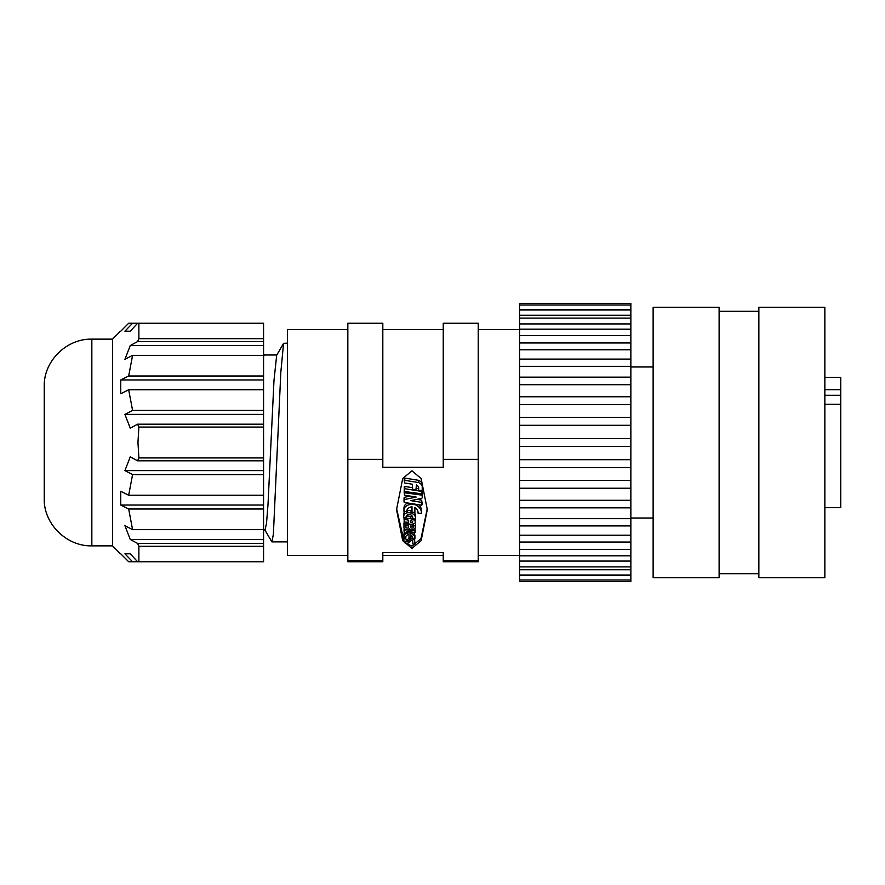 <?xml version="1.0" encoding="UTF-8"?>
<svg xmlns="http://www.w3.org/2000/svg" width="885" height="885" viewBox="0 0 885 885"><rect width="100%" height="100%" fill="white"/><g stroke="black" fill="none" stroke-linecap="round" stroke-linejoin="round"><path stroke-width="1.33" d="M406.89 510.501L406.89 511.641L403.936 511.309A16.892 11.947 0 0 1 403.925 510.922A16.892 11.947 0 0 1 404.379 508.178A8.242 5.83 0 0 1 409.578 504.616A8.54 6.04 0 0 1 412.078 504.35A8.54 6.04 0 0 1 416.061 505.047L416.061 504.317M409.578 504.616L409.578 503.266M407.742 502.968A8.242 5.83 180 0 0 404.379 505.932A16.892 11.947 180 0 0 403.925 508.676L403.925 510.922M416.061 505.047A13.618 9.624 0 0 1 421.404 512.692L421.404 510.446A13.618 9.624 180 0 0 418.771 504.749M418.008 512.006L418.008 513.079L421.36 513.455A13.618 9.624 0 0 0 421.404 512.692M406.89 511.641A6.239 4.414 0 0 1 406.834 511.065A6.239 4.414 0 0 1 411.99 506.729L412.001 512.205L414.888 512.526L414.888 507.271A10.421 7.368 0 0 1 418.03 512.537A10.421 7.368 0 0 1 418.008 513.079M404.379 508.178L404.379 505.932M403.958 525.613L403.958 527.36A2.954 2.091 180 0 0 403.947 527.482A2.954 2.091 180 0 0 406.049 529.473A2.954 2.091 180 0 0 409.368 528.644A3.396 2.401 180 0 0 413.129 529.473A3.396 2.401 180 0 0 415.463 527.228A2.699 1.914 180 0 0 415.474 527.04A2.699 1.914 180 0 0 413.439 525.181L406.945 523.986A2.389 1.681 180 0 0 406.337 523.931A2.389 1.681 180 0 0 403.958 525.613L403.958 523.367A2.389 1.681 180 0 1 404.102 522.792M406.315 525.391L408.66 525.911L408.66 526.951A1.593 1.128 0 0 1 405.883 527.692A3.252 2.301 0 0 1 405.629 526.818A3.252 2.301 0 0 1 405.684 526.398L406.315 525.391M410.607 526.011L413.76 526.896A1.56 1.106 0 0 1 410.673 527.206L410.607 526.011M415.463 526.852L415.463 524.971A2.699 1.914 180 0 0 415.474 524.783A2.699 1.914 180 0 0 414.556 523.356M403.958 527.36L403.958 525.104A2.954 2.091 180 0 0 403.947 525.225A2.954 2.091 180 0 0 403.958 525.347M410.673 527.206L410.673 526.033M405.961 525.502A1.593 1.128 180 0 0 407.775 525.712M405.883 527.692L405.883 525.601M408.66 525.911L408.66 526.951M409.235 537.98L407.83 539.363A1.117 0.785 0 0 1 405.85 538.865L405.772 536.863L405.772 537.593L403.903 537.394A10.642 7.522 0 0 1 403.903 537.151A10.642 7.522 0 0 1 404.191 535.414A5.199 3.673 0 0 1 407.465 533.168A5.376 3.805 0 0 1 409.036 533.002A5.376 3.805 0 0 1 411.547 533.445L411.547 532.007M407.465 533.168L407.465 531.431M404.246 533.069A5.199 3.673 180 0 0 404.191 533.168A10.642 7.522 180 0 0 403.903 534.894A10.642 7.522 180 0 0 403.903 535.137M411.547 533.445A8.64 6.106 0 0 1 414.921 538.29L414.921 536.044A8.64 6.106 180 0 0 413.041 532.228M412.775 537.77L412.775 538.622L414.888 538.865A8.64 6.106 0 0 0 414.921 538.29M405.772 537.593A3.927 2.777 0 0 1 405.739 537.239A3.927 2.777 0 0 1 408.981 534.507L408.992 537.958L410.806 538.157L410.806 534.839A6.637 4.691 0 0 1 412.797 538.191A6.637 4.691 0 0 1 412.775 538.622M404.191 535.414L404.191 533.168M630.861 581.633L630.861 575.305L519.561 575.305L519.561 581.633L630.861 581.633M91.841 545.857L91.841 339.143C67.592 338.524 45.246 359.432 44.25 383.67L44.25 501.33C45.246 525.568 67.592 546.476 91.841 545.857L112.517 545.857L120.471 553.8M519.561 555.393L478.221 555.393M478.221 459.37L443.241 459.37L443.241 323.246L478.221 323.246L478.221 561.754L443.241 561.754L443.241 552.638L382.818 552.638L382.818 560.559L347.838 560.559L347.838 561.754L382.818 561.754L382.818 560.559M382.818 459.37L382.818 323.246L347.838 323.246L347.838 459.37L382.818 459.37L382.818 467.28L443.241 467.28L443.241 459.37M347.838 329.607L287.415 329.607L287.415 555.393L347.838 555.393M347.838 560.559L347.838 459.37M287.415 343.126L283.576 343.325L280.822 372.231L273.377 534.308L271.883 541.874L264.759 529.772M91.841 339.143L112.517 339.143L112.517 545.857M128.679 561.754L120.747 553.8L128.679 561.754L132.584 561.754L124.918 553.8L130.261 553.8L124.918 553.8M263.564 460.82L137.606 460.82L138.879 457.932L263.564 457.932L263.564 546.322L138.879 546.322L138.879 561.754L137.606 561.754L130.261 553.8M138.879 546.322L137.606 543.434L130.261 539.463L124.918 525.69L132.584 529.661L128.679 509.008L120.747 505.036L120.747 491.263L128.679 495.246L132.584 474.581L124.918 470.61L130.261 456.837L137.606 460.82M138.879 427.068L137.606 424.18L130.261 428.163L124.918 414.39L263.564 414.39L263.564 427.068L138.879 427.068L137.96 442.5L138.879 457.932M478.221 560.559L443.241 560.559M411.923 548.401L421.138 540.635L427.289 509.594L421.138 478.564L411.923 470.798L402.697 478.564L396.546 509.594L402.697 540.635L411.923 548.401M396.546 508.477L403.903 540.469M406.215 543.379L411.923 546.145L420.994 538.655L427.289 508.477M265.035 530.004L266.518 523.345L268.011 504.384L273.974 380.616L276.684 355.228L283.576 343.325M263.564 338.678L263.564 323.246L138.879 323.246L138.879 338.678L263.564 338.678L263.564 341.566L137.606 341.566L130.261 345.537L263.564 345.537L263.564 341.566M263.564 345.537L263.564 375.992L128.679 375.992L120.747 379.964L263.564 379.964L263.564 375.992M263.564 379.964L263.564 410.419L132.584 410.419L124.918 414.39M263.564 414.39L263.564 410.419M263.564 457.932L263.564 427.068M138.879 561.754L263.564 561.754L263.564 546.322M276.828 354.996L264.239 354.996L263.564 356.401M132.584 410.419L128.679 389.754L120.747 393.736L120.747 379.964M128.679 375.992L132.584 355.339L124.918 359.31L130.261 345.537M137.606 341.566L138.879 338.678M124.918 331.2L132.584 323.246L138.879 323.246L137.606 323.246L130.261 331.2L124.918 331.2L130.261 331.2M132.584 323.246L128.679 323.246L120.747 331.2L128.679 323.246M137.606 543.434L263.564 543.434M137.606 424.18L263.564 424.18M130.261 539.463L263.564 539.463M263.564 470.61L124.918 470.61M263.564 529.661L132.584 529.661M137.606 561.754L132.584 561.754M263.564 355.339L132.584 355.339M263.564 474.581L132.584 474.581M128.679 509.008L263.564 509.008M128.679 389.754L263.564 389.754M263.564 495.246L128.679 495.246M120.747 505.036L263.564 505.036M404.688 488.697L404.213 486.728L404.567 491.496L422.2 493.918L421.835 491.452L404.688 488.697M404.788 488.697L404.788 486.451L404.213 486.728M404.213 488.974L404.202 491.164M422.211 491.772L422.211 489.527M404.788 486.451L412.288 487.657M416.016 488.266L418.682 488.697M404.202 492.713L404.578 495.18L416.171 497.049L404.567 499.527A2.013 1.416 180 0 0 404.025 500.313L404.025 501.828A0.951 0.675 180 0 0 404.766 502.492L421.448 505.18L421.658 502.381L410.784 500.633L421.658 498.377A1.991 1.416 180 0 0 422.211 497.591L422.211 495.733A0.951 0.675 180 0 0 421.47 495.069L404.202 492.713L404.202 491.219M404.567 499.527L404.567 497.281A2.013 1.416 180 0 0 404.025 498.056L404.025 500.313M410.175 496.087L404.567 497.281M422.211 495.733L422.211 493.487A0.951 0.675 180 0 0 422.2 493.421M422.211 497.591L422.211 493.487M422.023 502.713L421.658 500.136L416.879 499.361M422.023 504.848L422.023 502.603M406.326 532.095L406.326 532.936L406.326 532.095A1.261 0.885 0 0 1 407.808 531.454L414.855 532.493L415.187 530.06M406.326 532.936L404.279 533.08L404.047 531.111A2.522 1.781 0 0 1 406.469 529.816A2.522 1.781 0 0 1 406.613 529.827L414.976 530.79L414.877 528.533M404.29 528.456A2.522 1.781 180 0 0 404.047 528.865L404.047 531.111M414.976 530.79L414.976 528.544M415.187 530.978L415.187 532.305M404.257 519.55L404.102 522.05L408.627 522.272L408.627 520.214L404.036 519.274L404.036 517.459L404.036 518.267L404.6 517.57M412.698 517.117A7.666 5.421 180 0 0 410.286 516.464L410.286 518.71A7.666 5.421 0 0 1 414.611 520.524A3.352 2.367 0 0 1 415.33 521.995A3.352 2.367 0 0 1 414.91 523.157A5.985 4.237 0 0 1 410.297 524.174L404.456 523.378L404.102 520.878M410.286 516.464L406.281 515.911M415.33 521.995L415.33 519.738A3.352 2.367 180 0 0 415.231 519.174M404.102 523.09L404.102 522.05M408.627 522.272L408.627 520.214M404.036 518.267L404.036 519.274M410.286 518.71L404.6 517.935M414.611 520.524L414.611 519.03M412.333 521.221L412.333 522.272A3.097 2.19 0 0 1 410.529 522.493L410.54 520.457A7.091 5.011 0 0 1 412.498 521.32A0.951 0.675 0 0 1 412.333 522.272M404.202 478.42L404.202 480.666L404.788 480.345L404.788 478.088L404.202 478.42L404.578 482.967L412.288 484.206L412.664 489.416L416.016 489.493L416.404 484.869A5.775 4.082 0 0 1 418.682 488.122A5.775 4.082 0 0 1 418.682 488.166L418.682 489.682A1.427 1.007 0 0 0 419.955 490.677L422.211 490.489L422.211 483.763A8.098 5.73 180 0 0 418.494 480.301L404.788 478.088M418.494 480.301L418.494 482.546L404.788 480.345M418.494 482.546A8.098 5.73 0 0 1 422.211 486.009M719.118 577.651L719.118 307.349L653.13 307.349L653.13 577.651L719.118 577.651M824.853 577.651L824.853 307.349L758.865 307.349L758.865 577.651L824.853 577.651M824.853 507.691L840.75 507.691L840.75 404.29L824.853 404.29M824.853 389.677L840.75 389.677L840.75 377.309L824.853 377.309M840.75 389.677L840.75 404.29M630.861 467.557L630.861 303.367L519.561 303.367L519.561 575.305M630.861 575.305L630.861 467.623L519.561 467.557M519.561 446.471L630.861 446.471L519.561 446.471M519.561 417.443L630.861 417.443M630.861 438.529L519.561 438.529L630.861 438.529M630.861 569.752L519.561 569.752M630.861 561.068L519.561 561.068M630.861 549.452L519.561 549.452M630.861 535.215L519.561 535.215M630.861 518.687L519.561 518.687M630.861 500.291L519.561 500.291M630.861 480.466L519.561 480.466M630.861 459.702L519.561 459.702M630.861 425.298L519.561 425.298M630.861 404.534L519.561 404.534M630.861 384.709L519.561 384.709M630.861 366.313L519.561 366.313M630.861 349.785L519.561 349.785M630.861 335.548L519.561 335.548M630.861 323.932L519.561 323.932M630.861 315.248L519.561 315.248M630.861 309.695L519.561 309.695M406.06 517.504L406.06 517.858A14.857 10.509 0 0 1 406.06 517.681A14.857 10.509 0 0 1 406.27 515.933A3.23 2.29 0 0 1 409.18 514.627A3.23 2.29 0 0 1 411.348 515.214A5.719 4.038 0 0 1 412.808 517.913A5.719 4.038 0 0 1 412.72 518.61L415.485 519.23A8.208 5.808 0 0 0 415.607 518.234L415.607 515.988A8.208 5.808 180 0 0 413.87 512.415M406.06 517.858L403.87 517.426A7.865 5.564 0 0 1 403.748 516.464A7.865 5.564 0 0 1 403.98 515.136A4.691 3.319 0 0 1 407.598 512.758A6.936 4.912 0 0 1 408.549 512.714A6.936 4.912 0 0 1 411.06 513.046L411.06 510.789A6.936 4.912 180 0 0 408.549 510.457A6.936 4.912 180 0 0 407.598 510.512A4.691 3.319 180 0 0 406.89 510.645M407.598 512.758L407.598 510.512M405.142 511.441A4.691 3.319 180 0 0 403.98 512.891A7.865 5.564 180 0 0 403.748 514.218L403.748 516.464M412.001 511.187A8.208 5.808 180 0 0 411.06 510.789M412.72 517.227L412.72 518.61M403.98 515.136L403.98 512.891M411.06 513.046A8.208 5.808 0 0 1 415.607 518.234M409.888 538.058L409.888 539.607A2.445 1.726 0 0 1 411.746 538.998A2.445 1.726 0 0 1 412.244 539.031L412.244 536.786A2.445 1.726 180 0 0 411.746 536.752A2.445 1.726 180 0 0 410.806 536.874M403.903 537.394L403.903 541.2A7.412 5.244 0 0 0 404.157 541.963A2.932 2.069 0 0 0 405.175 543.014A2.943 2.08 0 0 0 406.602 543.434A2.578 1.825 0 0 0 408.66 542.737L410.695 540.912A1.051 0.741 0 0 1 412.156 540.735A2.345 1.659 0 0 1 412.742 541.797L412.908 544.032L414.866 544.22L414.6 538.932A3.96 2.799 180 0 0 414.578 538.821M405.85 538.865L405.739 537.593M406.492 539.562L406.492 541.808A1.35 0.951 0 0 1 405.85 541.111M407.83 539.363L407.83 541.609A1.117 0.785 0 0 1 406.492 541.808M409.888 539.607L407.83 541.609M412.244 539.031A2.688 1.903 0 0 1 413.693 539.662A3.96 2.799 0 0 1 414.6 541.178L414.6 538.932M414.6 541.178L414.866 544.22M405.739 538.135L403.903 537.914M413.439 523.82L413.439 525.181M421.835 490.821L421.835 491.452M404.788 492.381L404.788 491.529M421.47 495.069L421.47 494.217M421.658 502.381L421.658 500.136M404.666 521.719L404.666 519.639M840.75 395.274L824.853 395.274M413.693 539.662L413.693 538.733M415.474 527.04L415.474 524.783M403.947 527.482L403.947 525.225M403.903 537.151L403.903 534.894M382.818 329.607L443.241 329.607M271.883 541.874L287.415 541.874M478.221 329.607L519.561 329.607M382.818 555.393L443.241 555.393M263.564 353.613L264.504 355.228M265.024 530.004L263.564 530.004M112.517 339.143L120.471 331.2M653.13 518.024L630.861 518.024M758.865 573.679L719.118 573.679M630.861 579.963L519.561 579.963M653.13 366.976L630.861 366.976M630.861 575.018L519.561 575.018M758.865 311.321L719.118 311.321M630.861 566.898L519.561 566.898M630.861 555.813L519.561 555.813M630.861 542.04L519.561 542.04M630.861 525.911L519.561 525.911M630.861 507.835L519.561 507.835M630.861 488.243L519.561 488.243M630.861 396.757L519.561 396.757M630.861 377.165L519.561 377.165M630.861 359.089L519.561 359.089M630.861 342.96L519.561 342.96M630.861 329.187L519.561 329.187M630.861 318.102L519.561 318.102M630.861 309.982L519.561 309.982M630.861 305.037L519.561 305.037"/></g></svg>
